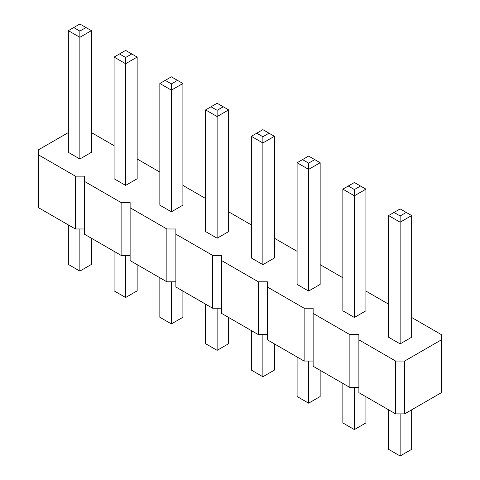 <?xml version="1.0" encoding="UTF-8"?>
<svg xmlns="http://www.w3.org/2000/svg" width="480" height="480" viewBox="0 0 480 480"><rect width="100%" height="100%" fill="white"/><g stroke="black" fill="none" stroke-linecap="round" stroke-linejoin="round"><path stroke-width="0.72" d="M68.34 132.57L38.616 149.73L38.616 207.762L75.366 228.978L75.366 176.148L84.372 176.148L84.372 181.344L121.116 202.56L130.122 202.56L130.122 207.762L166.866 228.978L175.872 228.978L175.872 234.174L212.622 255.39L221.628 255.39L221.628 260.592L258.372 281.808L267.378 281.808L267.378 287.004L304.128 308.22L313.134 308.22L313.134 313.422L349.878 334.638L358.884 334.638L358.884 339.834L395.628 361.05L404.634 361.05L441.384 339.834L441.384 334.638L411.66 317.478M130.122 255.39L121.116 255.39L84.372 234.18L84.372 181.344M358.884 339.834L358.884 392.664L395.628 413.88L404.634 413.88L441.384 392.664L441.384 339.834M313.134 313.422L313.134 366.252L349.878 387.468L358.884 387.468M267.378 287.004L267.378 339.834L304.128 361.05L313.134 361.05M221.628 260.592L221.628 313.422L258.372 334.638L267.378 334.638M175.872 234.174L175.872 287.004L212.622 308.22L221.628 308.22M130.122 207.762L130.122 260.592L166.866 281.808L175.872 281.808M75.366 228.978L84.372 228.978M121.116 255.39L121.116 202.56M388.602 304.164L365.91 291.06M342.852 277.752L320.154 264.648M297.102 251.334L274.404 238.23M251.346 224.922L228.654 211.818M205.596 198.504L182.898 185.4M159.846 172.092L137.148 158.988M114.09 145.674L91.398 132.57M38.616 154.932L75.366 176.148M182.898 83.484L182.898 205.164L171.372 211.818L159.846 205.164L159.846 83.484L171.372 90.144L182.898 83.484L171.372 76.83L159.846 83.484M228.654 109.902L228.654 231.576L217.122 238.23L205.596 231.576L205.596 109.902L217.122 116.556L228.654 109.902L217.122 103.242L205.596 109.902M274.404 136.314L274.404 257.994L262.878 264.648L251.346 257.994L251.346 136.314L262.878 142.968L274.404 136.314L262.878 129.66L251.346 136.314M411.66 215.562L411.66 337.236L400.134 343.89L388.602 337.236L388.602 215.562L400.134 222.216L411.66 215.562L400.134 208.902L388.602 215.562M365.91 189.144L365.91 310.818L354.378 317.478L342.852 310.818L342.852 189.144L354.378 195.798L365.91 189.144L354.378 182.49L342.852 189.144M320.154 162.732L320.154 284.406L308.628 291.06L297.102 284.406L297.102 162.732L308.628 169.386L320.154 162.732L308.628 156.072L297.102 162.732M91.398 30.654L91.398 152.334L79.866 158.988L68.34 152.334L68.34 30.654L79.866 37.314L91.398 30.654L79.866 24L68.34 30.654M137.148 57.072L137.148 178.746L125.622 185.4L114.09 178.746L114.09 57.072L125.622 63.726L137.148 57.072L125.622 50.412L114.09 57.072M404.634 413.88L404.634 361.05M395.628 413.88L395.628 361.05M349.878 387.468L349.878 334.638M304.128 361.05L304.128 308.22M258.372 334.638L258.372 281.808M212.622 308.22L212.622 255.39M166.866 281.808L166.866 228.978M159.846 277.752L159.846 317.268L171.372 323.928L182.898 317.268L182.898 291.06M171.372 323.928L171.372 281.808M205.596 304.164L205.596 343.686L217.122 350.34L217.122 308.22M217.122 350.34L228.654 343.686L228.654 317.478M251.346 330.582L251.346 370.098L262.878 376.758L274.404 370.098L274.404 343.89M262.878 376.758L262.878 334.638M388.602 409.824L388.602 449.346L400.134 456L411.66 449.346L411.66 409.824M400.134 456L400.134 413.88M342.852 383.412L342.852 422.928L354.378 429.588L365.91 422.928L365.91 396.72M354.378 429.588L354.378 387.468M297.102 356.994L297.102 396.516L308.628 403.17L320.154 396.516L320.154 370.308M308.628 403.17L308.628 361.05M68.34 224.922L68.34 264.438L79.866 271.098L91.398 264.438L91.398 238.23M79.866 271.098L79.866 228.978M114.09 251.334L114.09 290.856L125.622 297.51L137.148 290.856L137.148 264.648M125.622 297.51L125.622 255.39M171.372 211.818L171.372 83.904L177.498 80.364M217.122 238.23L217.122 110.316L223.248 106.782M262.878 264.648L262.878 136.728L268.998 133.194M400.134 343.89L400.134 215.976L406.26 212.442M354.378 317.478L354.378 189.558L360.504 186.024M308.628 291.06L308.628 163.146L314.754 159.612M79.866 158.988L79.866 31.074L85.992 27.534M125.622 185.4L125.622 57.486L131.742 53.952M165.246 80.364L171.372 83.904M211.002 106.782L217.122 110.316M256.752 133.194L262.878 136.728M394.008 212.442L400.134 215.976M348.258 186.024L354.378 189.558M302.502 159.612L308.628 163.146M73.74 27.534L79.866 31.074M119.496 53.952L125.622 57.486"/></g></svg>
